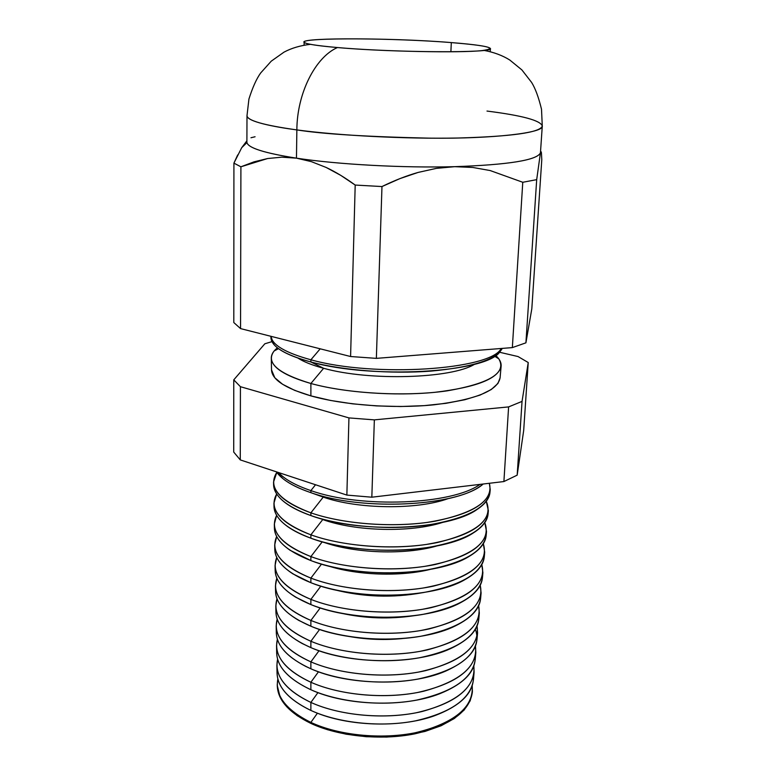 <?xml version="1.0" encoding="UTF-8"?>
<svg xmlns="http://www.w3.org/2000/svg" width="776" height="776" viewBox="0 0 776 776"><rect width="100%" height="100%" fill="white"/><g stroke="black" fill="none" stroke-linecap="round" stroke-linejoin="round"><path stroke-width="1.16" d="M541.405 152.591L541.793 159.633L531.822 308.761L525.915 342.827L512.344 347.6L525.915 342.827L531.822 308.761L541.793 159.633L541.405 152.591L541.018 151.621L540.455 152.814C537.235 160.176 508.639 164.784 454.668 166.675L472.836 167.461L490.219 170.565L522.772 182.273L536.691 179.654L525.915 342.827L536.691 179.654L540.445 152.843L536.691 179.654L522.772 182.273L512.344 347.6L376.36 358.366L512.344 347.6L522.772 182.273L490.219 170.565L472.836 167.461L454.668 166.675L436.364 168.373L418.118 172.427C406.663 175.677 394.615 180.381 381.976 186.55L376.36 358.366L350.587 356.524L376.36 358.366L381.976 186.55L355.195 185.057L350.587 356.524L240.55 328.597L240.909 166.801L240.55 328.597L233.809 322.554L233.916 163.135L233.809 322.554L240.55 328.597L350.587 356.524L355.195 185.057C345.048 177.655 335.368 171.787 326.143 167.451L311.37 161.641L296.461 158.159L296.859 129.912C296.995 93.586 315.192 57.249 337.453 47.54C321.613 46.162 311.331 44.795 306.607 43.437C285.519 37.578 388.921 37.423 451.312 42.583L450.885 51.779L451.312 42.583C476.251 44.562 489.278 46.56 490.403 48.558C495.175 53.127 394.567 52.71 337.453 47.54C315.57 45.6 304.464 43.766 304.144 42.05C302.912 37.403 395.285 38.014 451.312 42.583C488.133 45.629 498.415 48.296 482.168 50.576C460.614 53.088 381.792 51.507 337.453 47.54C315.192 57.249 296.995 93.586 296.859 129.912C322.913 134.054 367.514 136.809 430.661 138.186C493.138 138.826 544.335 132.909 542.278 126.051C540.261 132.502 512.16 136.489 457.976 138.021C405.761 139.04 339.384 135.645 296.859 129.912L296.461 158.159C337.783 164.483 403.316 168.072 454.668 166.675C508.639 164.784 537.235 160.176 540.445 152.843L542.278 126.051L541.512 109.251C538.651 97.398 535.353 88.454 531.608 82.421L521.889 69.918L509.813 60.043C502.557 55.474 493.924 52.254 483.923 50.382M270.892 336.299L270.921 337.502C271.26 346.532 284.588 354.69 310.885 361.985L310.885 359.783C374.527 377.786 491.13 369.803 501.17 348.482C491.13 369.803 374.527 377.786 310.885 359.783L320.197 348.812L310.885 359.783L310.885 361.985C342.827 370.404 391.055 374.148 430.806 371.122C472.332 367.242 496.145 359.666 502.247 348.405L499.502 352.352C484.709 372.732 372.179 379.367 310.885 361.985L323.631 368.28C369.405 381.191 451.7 378.63 474.66 364.206C451.7 378.63 369.405 381.191 323.631 368.28L310.885 383.49C347.493 393.645 405.499 396.837 447.005 390.871C489.763 383.48 507.019 372.8 498.774 358.813L495.719 355.466C499.54 358.929 501.354 362.46 501.141 366.049C498.803 378.562 476.677 387.321 434.773 392.326C394.557 396.293 343.943 392.617 310.885 383.49L310.885 395.876C343.749 405.179 394.053 408.894 434.046 404.8C475.717 399.64 497.736 390.658 500.093 377.844L501.112 366.311M277.265 685.024L277.274 685.606C277.73 700.049 288.934 712.649 310.875 723.407L310.875 722.398L317.423 713.192L310.875 722.398C340.208 736.104 385.594 740.013 420.311 731.642C456.453 721.418 473.748 706.131 472.206 685.771L472.4 691.435C469.596 710.603 450.449 724.396 414.947 732.816C380.967 739.683 338.695 735.367 310.875 722.398L310.875 723.407C338.675 736.385 380.929 740.711 414.888 733.834C450.371 725.405 469.509 711.602 472.312 692.425L472.371 691.833M473.438 676.148C474.087 692.619 460.886 705.908 433.803 716.005C399.64 728.14 347.289 726.317 314.047 711.825L310.875 710.438C338.879 723.3 381.443 727.607 415.645 720.817C451.38 712.484 470.634 698.837 473.428 679.854L474.078 672.501M310.875 702.435C340.664 716.025 386.836 719.885 421.979 711.534C458.538 701.349 475.814 686.197 473.826 666.08L474.107 672.113C471.323 690.97 451.991 704.53 416.111 712.795C381.763 719.527 339.005 715.23 310.875 702.435L310.875 710.438L310.875 702.435C288.682 691.823 277.362 679.417 276.906 665.226L277.604 659.222C274.161 675.508 285.248 689.913 310.875 702.435L317.937 692.609L310.875 702.435M475.213 656.37C475.853 671.415 464.019 683.869 439.72 693.734C404.315 707.702 345.747 705.898 310.875 689.728C339.199 702.406 382.277 706.693 416.858 700.049C452.98 691.882 472.429 678.466 475.193 659.813L475.795 652.985M310.875 682.259C341.139 695.723 388.116 699.525 423.696 691.212C460.672 681.056 477.919 666.05 475.436 646.185L475.834 652.597C473.069 671.133 453.553 684.451 417.294 692.551C382.568 699.147 339.316 694.879 310.875 682.259L310.875 689.728L310.875 682.259C288.439 671.793 276.993 659.59 276.547 645.642L277.391 639.269C273.53 655.419 284.685 669.756 310.875 682.259L318.461 671.793L310.875 682.259M475.407 629.307C481.12 645.651 471.071 659.648 445.249 671.288C409.99 686.517 347.541 685.412 310.875 668.786C339.529 681.279 383.111 685.538 418.08 679.039C454.6 671.046 474.233 657.893 476.978 639.579L477.541 633.274M310.875 661.87C341.615 675.198 389.455 678.942 425.461 670.668C462.865 660.551 480.063 645.7 477.046 626.096L477.57 632.906C474.834 651.093 455.134 664.159 418.487 672.094C383.383 678.544 339.636 674.305 310.875 661.87L310.875 668.786L310.875 661.87C288.197 651.568 276.625 639.56 276.188 625.873L277.187 619.122C272.871 635.137 284.103 649.386 310.875 661.87L319.023 650.744L310.875 661.87M478.811 616.241C479.345 628.764 469.897 639.569 450.458 648.668C415.567 665.032 349.307 664.634 310.875 647.62C339.849 659.92 383.955 664.14 419.312 657.796C456.24 649.987 476.066 637.106 478.782 619.151L479.296 613.38M310.875 641.267C342.119 654.449 390.842 658.135 427.295 649.89C465.125 639.822 482.235 625.136 478.647 605.813L479.325 613.011C476.61 630.859 456.734 643.663 419.69 651.413C384.207 657.708 339.946 653.499 310.875 641.267L310.875 647.62L310.875 641.267C287.945 631.121 276.256 619.335 275.82 605.91L277.003 598.771C272.192 614.64 283.483 628.803 310.875 641.267L319.605 629.452L310.875 641.267M402.201 638.58C385.051 640.219 367.97 639.618 350.975 636.786C367.97 639.618 385.051 640.219 402.201 638.58M480.645 595.881C481.101 607.268 472.681 617.269 455.396 625.883C421.087 643.255 351.053 643.566 310.875 626.222C340.179 638.299 384.809 642.489 420.563 636.31C457.898 628.686 477.909 616.086 480.606 598.509L481.071 593.3M310.875 620.441C342.643 633.478 392.287 637.096 429.186 628.89C467.443 618.87 484.457 604.349 480.228 585.327L481.101 592.932C478.404 610.411 458.344 622.934 420.902 630.5C385.041 636.64 340.276 632.459 310.875 620.441L310.875 626.222L310.875 620.441C287.692 610.47 275.887 598.907 275.451 585.754L276.857 578.227C271.484 593.931 282.823 608.006 310.875 620.441L320.216 607.918L310.875 620.441M413.637 615.766C389.319 619.316 365.166 618.472 341.159 613.234C365.166 618.472 389.319 619.316 413.637 615.766M482.488 575.326C482.856 585.637 475.397 594.843 460.09 602.933C426.567 621.188 352.799 622.207 310.875 604.582C340.519 616.445 385.682 620.596 421.834 614.582C459.567 607.162 479.781 594.852 482.449 577.664L482.856 573.018M310.875 599.382C343.186 612.264 393.801 615.814 431.146 607.657C469.829 597.685 486.717 583.348 481.789 564.637L482.895 572.659C480.228 589.76 459.974 601.992 422.134 609.364C385.885 615.339 340.596 611.187 310.875 599.382L310.875 604.582L310.875 599.382C287.44 589.595 275.509 578.265 275.082 565.403L276.741 557.478C270.756 573.008 282.134 586.976 310.875 599.382L320.857 586.142L310.875 599.382M422.503 592.699C392.753 598.141 363.226 597.113 333.923 589.615C363.226 597.113 392.753 598.141 422.503 592.699M484.35 554.559C484.631 563.861 478.045 572.281 464.591 579.827C432.038 598.839 354.535 600.546 310.875 582.698C340.858 594.329 386.555 598.451 423.114 592.612C461.264 585.395 481.663 573.396 484.311 556.615L484.67 552.531M310.875 578.101C343.749 590.817 395.391 594.3 433.192 586.181C472.303 576.258 489.016 562.115 483.322 543.743L484.699 552.192C482.061 568.886 461.623 580.817 423.376 587.985C386.739 593.785 340.926 589.682 310.875 578.101L310.875 582.698L310.875 578.101C287.178 568.507 275.121 557.42 274.704 544.859L276.663 536.526C270 551.862 281.407 565.723 310.875 578.101L321.526 564.103L310.875 578.101M430.04 569.448C400.212 576.849 357.27 575.346 328.025 565.879C357.27 575.346 400.212 576.849 430.04 569.448M486.232 533.587C486.416 541.939 480.645 549.592 468.898 556.547C437.489 576.209 356.291 578.595 310.875 560.573C341.197 571.96 387.447 576.034 424.404 570.379C462.981 563.386 483.574 551.707 486.183 535.343L486.494 531.851M310.875 556.586C344.34 569.128 397.06 572.533 435.317 564.472C474.854 554.597 491.353 540.659 484.825 522.626L486.523 531.512C483.914 547.798 463.282 559.418 424.637 566.373C387.602 571.999 341.265 567.925 310.875 556.586L310.875 560.573L310.875 556.586C286.926 547.187 274.743 536.361 274.326 524.101L276.644 515.361C269.214 530.493 280.621 544.238 310.875 556.586L322.234 541.813L310.875 556.586M436.704 546.003C404.849 555.199 354.157 553.424 323.02 542.026C354.157 553.424 404.849 555.199 436.704 546.003M488.133 512.412C488.22 519.852 483.196 526.749 473.03 533.112C442.95 553.288 358.056 556.343 310.875 538.195C341.547 549.321 388.339 553.356 425.714 547.895C464.708 541.124 485.495 529.785 488.085 513.867L488.337 510.967M310.875 534.829C344.961 547.196 398.815 550.523 437.538 542.502C477.492 532.695 493.74 518.96 486.271 501.306L488.366 510.637C485.786 526.497 464.969 537.787 425.908 544.519C388.475 549.951 341.595 545.926 310.875 534.829L310.875 538.195L310.875 534.829C286.664 525.643 274.355 515.08 273.938 503.149L276.683 493.982C268.389 508.901 279.787 522.51 310.875 534.829L322.748 519.551L310.875 534.829M442.737 522.374C410.97 532.773 355.68 531.492 322.748 519.551C355.68 531.492 410.97 532.773 442.737 522.374M490.044 491.014C490.044 497.591 485.698 503.76 477.007 509.512C448.431 530.105 359.831 533.781 310.875 515.565L313.911 516.583M318.092 495.263L310.885 492.663C298.925 488.618 289.69 484.011 283.191 478.85L276.401 471.827C281.911 479.714 293.396 486.659 310.885 492.663L310.885 490.597C361.063 508.552 452.107 504.72 480.024 484.379C452.107 504.72 361.063 508.552 310.885 490.597L315.531 484.748L310.885 490.597L310.885 492.663C363.323 511.568 459.062 506.127 483.205 484.001L480.839 485.757C453.921 506.631 361.645 510.909 310.885 492.663L323.233 497.115C357.969 509.308 417.216 509.939 448.266 498.58C417.216 509.939 357.969 509.308 323.233 497.115L310.875 512.839C344.282 524.528 396.536 528.078 435.394 521.132C475.649 512.606 493.633 499.987 489.346 483.273L490.228 489.559C487.687 504.963 466.667 515.914 427.198 522.413C389.358 527.651 341.935 523.664 310.875 512.839L310.875 515.565C341.896 526.419 389.251 530.415 427.042 525.148C466.463 518.62 487.444 507.62 489.995 492.168L490.199 489.879M486.998 111.065C522.306 115.517 540.736 120.513 542.278 126.051M523.693 430.418L517.175 475.154L503.896 481.556L371.83 497.203L346.862 495.088L240.269 459.906L233.721 452.068L240.269 459.906L346.862 495.088L371.83 497.203L503.896 481.556L517.175 475.154L522.044 401.396L528.233 362.528L518.048 356.553L499.589 352.255L518.048 356.553L528.233 362.528L523.693 430.418L528.233 362.528L522.044 401.396L508.61 406.905L522.044 401.396L517.175 475.154L523.693 430.418M310.487 44.329C300.38 45.493 291.543 48.102 283.977 52.157L271.251 61.168L260.678 72.963C256.526 78.716 252.607 87.416 248.931 99.037L246.991 115.74C247.35 121.628 273.346 126.798 296.859 129.912C263.85 125.266 247.234 120.542 246.991 115.74L246.894 142.086C247.137 147.624 263.656 152.988 296.461 158.159L281.775 157.179L267.623 158.527L240.909 166.801L233.916 163.135L237.689 154.948M241.695 147.712L246.69 141.067L241.695 147.712L233.916 163.135L240.909 166.801L253.965 161.864L267.623 158.527L281.775 157.179L296.461 158.159L311.37 161.641L326.143 167.451L340.8 175.386L355.195 185.057L381.976 186.55L399.95 178.596L418.118 172.427L436.364 168.373L454.668 166.675C403.316 168.072 337.783 164.483 296.461 158.159C264.665 153.163 248.165 147.964 246.943 142.561L241.695 147.712M250.968 137.75L255.081 136.751L250.968 137.75M276.906 665.614L277.042 672.996C277.498 687.284 288.779 699.758 310.875 710.438C286.693 698.604 275.499 684.888 277.294 669.3M276.557 646.03L276.673 652.888C277.129 666.923 288.526 679.204 310.875 689.728L309.702 689.195C286.15 677.661 275.218 664.411 276.896 649.444M276.188 626.251L276.305 632.576C276.751 646.36 288.274 658.426 310.875 668.786L305.754 666.419C284.705 655.4 274.956 643.062 276.508 629.404M275.829 606.279L275.936 612.06C276.372 625.572 288.022 637.426 310.875 647.62L302.136 643.488C283.376 633.061 274.704 621.615 276.11 609.16M275.461 586.113L275.558 591.351C275.984 604.582 287.76 616.202 310.875 626.222L298.799 620.422C282.154 610.615 274.452 600.052 275.703 588.732M275.082 565.762L275.17 570.428C275.596 583.368 287.498 594.746 310.875 604.582L295.704 597.2C281.009 588.053 274.209 578.353 275.296 568.09M274.714 545.198L274.782 549.292C275.208 561.931 287.236 573.066 310.875 582.698L292.833 573.823C279.942 565.365 273.957 556.508 274.888 547.245M274.335 524.44L274.394 527.952C274.811 540.261 286.975 551.135 310.875 560.573L290.166 550.31C278.933 542.54 273.705 534.509 274.471 526.196M273.947 503.478L274.006 506.388C274.413 518.368 286.703 528.97 310.875 538.195C301.437 534.761 293.706 530.91 287.673 526.632C277.983 519.58 273.443 512.354 274.054 504.933M273.559 482.313L273.608 484.602C274.006 496.242 286.431 506.563 310.875 515.565L310.875 512.839C286.402 503.867 273.957 493.584 273.559 481.993L276.799 472.39C267.536 487.066 278.894 500.549 310.875 512.839L323.233 497.115M310.885 490.597C295.51 485.369 284.734 479.345 278.535 472.535C284.734 479.345 295.51 485.369 310.885 490.597M310.875 722.398C288.924 711.64 277.721 699.05 277.255 684.626L277.847 678.99C274.782 695.383 285.791 709.856 310.875 722.398M472.322 692.396L470.159 700.854L464.116 710.079L454.338 718.498L441.137 725.744L424.996 731.438L406.566 735.279L386.671 737.084L366.224 736.715L346.174 734.212L327.443 729.702L310.875 723.407L297.16 715.666L286.81 706.839L280.175 697.343L277.274 685.557M310.875 515.565C300.186 511.801 291.679 507.553 285.355 502.819C277.08 496.475 273.181 490.025 273.637 483.458M310.885 359.783C285.519 352.808 272.201 344.99 270.931 336.309C272.201 344.99 285.519 352.808 310.885 359.783M271.299 358.279L271.513 369.861C271.862 379.512 284.996 388.184 310.885 395.876L310.885 383.49C284.84 375.933 271.649 367.446 271.29 358.027C271.328 354.428 273.375 351.033 277.43 347.842L274.151 350.965C265.382 362.586 277.624 373.431 310.885 383.49L323.631 368.28C312.33 365.263 303.736 361.849 297.829 358.027C303.736 361.849 312.33 365.263 323.631 368.28L310.885 361.985C291.825 356.844 279.486 351.014 273.88 344.476L270.97 336.571M374.352 419.874L508.61 406.905L503.896 481.556L508.61 406.905L374.352 419.874L371.83 497.203L374.352 419.874L348.938 417.905L374.352 419.874M271.969 341.634L264.829 343.787L233.77 379.852L240.424 386.7L348.938 417.905L346.862 495.088L348.938 417.905L240.424 386.7L240.269 459.906L240.424 386.7L233.77 379.852L233.721 452.068L233.77 379.852L264.829 343.787L271.969 341.634M500.093 377.834L497.94 383.46L491.237 389.552L480.092 395.071L464.795 399.747L445.928 403.336L424.239 405.635L400.726 406.517L376.496 405.906L352.711 403.85L330.498 400.445L310.885 395.876L294.696 390.386L282.551 384.256L274.811 377.757L271.503 369.832M498.774 358.813L494.574 356.213M304.144 42.05L304.095 45.115M490.403 48.558L490.238 51.614M274.151 350.965L278.526 348.666"/></g></svg>

